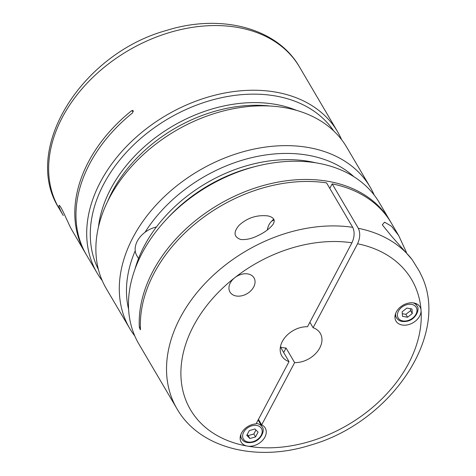 <?xml version="1.0" encoding="UTF-8"?>
<svg xmlns="http://www.w3.org/2000/svg" width="476" height="476" viewBox="0 0 476 476"><rect width="100%" height="100%" fill="white"/><g stroke="black" fill="none" stroke-linecap="round" stroke-linejoin="round"><path stroke-width="0.71" d="M97.14 273.093L86.406 254.844A139.462 100.954 -30.5 0 1 89.726 163.685A139.462 100.954 -30.5 0 1 132.578 112.877L132.929 110.39L131.406 110.89A139.462 100.954 149.5 0 0 88.554 161.697A139.462 100.954 149.5 0 0 85.234 252.857L71.329 229.069C68.038 223.03 61.041 205.65 59.137 205.346C58.477 206.12 59.863 209.529 63.296 215.569L59.083 208.411A139.462 100.954 149.5 0 1 62.398 117.245A139.462 100.954 149.5 0 1 183.236 29.036A139.462 100.954 149.5 0 1 299.481 66.961L337.538 131.65A139.462 100.954 149.5 0 0 221.292 93.718A139.462 100.954 149.5 0 0 100.46 181.927A139.462 100.954 149.5 0 0 97.14 273.093A139.462 100.954 149.5 0 0 102.209 280.602M341.643 139.724A139.462 100.954 149.5 0 0 337.538 131.65M85.234 252.857A139.462 100.954 149.5 0 0 85.829 253.845M333.759 130.995A136.671 98.931 149.5 0 0 219.341 98.181A136.671 98.931 149.5 0 0 103.774 183.998A136.671 98.931 149.5 0 0 98.407 269.475M98.449 227.01A131.09 94.897 -30.5 0 1 110.789 188.793A131.09 94.897 -30.5 0 1 296.619 110.408M107.451 201.824A131.09 94.897 -30.5 0 1 112.348 191.447A131.09 94.897 -30.5 0 1 270.231 106.047M135.22 250.763A133.881 96.914 149.5 0 0 128.603 309.329M353.936 176.751A133.881 96.914 149.5 0 0 144.996 232.306M374.231 195.124A139.462 100.954 149.5 0 0 370.132 187.044A139.462 100.954 149.5 0 0 253.886 149.113A139.462 100.954 149.5 0 0 133.054 237.322A139.462 100.954 149.5 0 0 129.734 328.488A139.462 100.954 149.5 0 0 134.803 335.997M370.132 187.044L346.712 147.239A139.462 100.954 149.5 0 0 230.467 109.307A139.462 100.954 149.5 0 0 109.635 197.522A139.462 100.954 149.5 0 0 106.315 288.682L129.734 328.488M134.922 269.315A131.09 94.897 -30.5 0 1 144.359 245.848A131.09 94.897 -30.5 0 1 315.885 162.84M167.421 218.323A131.09 94.897 -30.5 0 1 255.529 166.481M390.618 221.875A139.462 100.954 149.5 0 0 390.04 220.876A139.462 100.954 149.5 0 0 273.795 182.951A139.462 100.954 149.5 0 0 152.963 271.159A139.462 100.954 149.5 0 0 139.307 327.072L140.265 329.791L140.48 329.065A139.462 100.954 -30.5 0 1 154.129 273.147A139.462 100.954 -30.5 0 1 326.56 182.885L352.716 227.332C354.804 231.901 354.543 237.054 351.948 242.79L307.496 326.744A22.312 16.154 149.5 0 0 285.636 336.699A22.312 16.154 149.5 0 0 281.834 355.988A22.312 16.154 149.5 0 0 289.027 361.623L256.064 423.884A13.947 10.097 -30.5 0 0 243.165 430.56A13.947 10.097 -30.5 0 0 241.183 442.15A13.947 10.097 -30.5 0 0 247.365 446.101A13.947 10.097 149.5 0 0 262.157 440.8A13.947 10.097 149.5 0 0 265.221 428.001A13.947 10.097 149.5 0 0 261.675 424.866L294.638 362.605A22.312 16.154 149.5 0 0 316.498 352.645A22.312 16.154 149.5 0 0 320.3 333.361A22.312 16.154 149.5 0 0 313.107 327.726L357.559 243.771C360.159 238.018 360.415 232.871 358.327 228.313L332.171 183.867A139.462 100.954 -30.5 0 1 391.207 222.869L398.686 235.572L391.522 226.261L384.596 222.185L382.293 224.827L391.552 236.179L412.103 259.563A139.462 100.954 149.5 0 0 358.327 228.313M390.04 220.876L379.307 202.633A139.462 100.954 149.5 0 0 263.061 164.702A139.462 100.954 149.5 0 0 142.223 252.917A139.462 100.954 149.5 0 0 138.909 344.077L176.965 408.759C199.343 448.124 256.165 462.422 310.346 445.161C389.082 423.128 448.85 337.948 422.64 278.097M406.445 252.393L398.686 235.572M257.647 235.745C264.186 232.758 269.279 229.027 272.926 224.547C275.622 220.162 273.902 217.276 267.78 215.89C256.748 214.747 247.169 217.889 239.059 225.326C233.258 232.223 233.787 236.947 240.654 239.487C246.163 239.946 251.828 238.696 257.647 235.745M267.316 229.997A10.865 5.712 99.9 0 1 270.939 221.953L272.956 219.847A13.947 7.33 99.9 0 1 273.76 219.085M289.027 361.623L280.441 347.028A22.312 16.154 149.5 0 0 286.052 348.01L294.638 362.605M309.882 322.24L313.107 327.726M351.948 242.79A128.306 92.874 149.5 0 0 234.793 277.675A13.947 10.097 149.5 0 0 230.313 282.911A13.947 10.097 149.5 0 0 229.979 292.026A13.947 10.097 149.5 0 0 247.121 293.656A13.947 10.097 149.5 0 0 254.017 277.883A13.947 10.097 149.5 0 0 234.793 277.675A128.306 92.874 149.5 0 0 247.365 446.101A128.306 92.874 149.5 0 0 421.046 310.245A13.947 10.097 149.5 0 0 420.022 306.913A13.947 10.097 149.5 0 0 408.396 303.123A13.947 10.097 149.5 0 0 396.312 311.947A13.947 10.097 149.5 0 0 395.984 321.062A13.947 10.097 149.5 0 0 411.002 323.763A13.947 10.097 149.5 0 0 421.046 310.245A128.306 92.874 149.5 0 0 357.559 243.771M422.658 278.091L419.481 271.487L412.103 259.563M156.42 226.992A22.312 16.154 149.5 0 0 137.344 241.052A22.312 16.154 149.5 0 0 136.808 255.636L138.522 258.545M329.791 188.365L332.171 183.867M270.939 221.953A10.865 5.712 99.9 0 1 274.241 220.227M249.894 438.521L255.541 436.903L258.069 432.131L254.952 428.977L249.305 430.596L246.776 435.367L249.894 438.521L248.186 435.617L253.833 433.999L255.541 436.903M283.666 352.514L286.052 348.01M258.45 419.38L261.675 424.866M253.833 433.999L255.957 429.995M247.181 434.606L248.186 435.617M411.942 308.972L412.281 313.547L407.563 317.236L402.5 316.356L402.16 311.774L406.879 308.085L411.942 308.972M402.303 313.714L405.855 314.333L410.574 310.644L410.431 308.704M405.855 314.333L407.563 317.236M410.574 310.644L412.281 313.547M133.56 111.265L131.406 110.89M352.716 227.332A139.462 100.954 149.5 0 0 180.285 317.599A139.462 100.954 149.5 0 0 176.965 408.759M140.408 327.262L139.307 327.072M243.658 432.214A10.46 7.574 149.5 0 0 253.012 441.674A10.46 7.574 149.5 0 0 260.598 427.353A10.46 7.574 149.5 0 0 243.658 432.214M240.933 434.285A11.852 8.58 149.5 0 0 241.719 438.932C243.789 442.252 247.496 443.346 252.821 442.21C261.092 440.371 265.394 430.125 262.151 426.907A11.852 8.58 149.5 0 0 256.284 423.462M398.454 311.125A10.46 7.574 149.5 0 0 407.813 320.586A10.46 7.574 149.5 0 0 415.393 306.264A10.46 7.574 149.5 0 0 398.454 311.125M395.729 313.196A11.852 8.58 149.5 0 0 396.52 317.843C398.59 321.163 402.291 322.258 407.623 321.127C415.893 319.283 420.195 309.037 416.952 305.818A11.852 8.58 149.5 0 0 413.269 302.879M299.481 66.961C277.097 27.602 220.281 13.298 166.1 30.565C81.759 53.764 21.242 149.274 59.083 208.411M267.78 215.92L268.684 216.074M240.291 436.504L241.719 438.932M258.105 420.028L262.151 426.907M395.086 315.415L396.52 317.843M415.524 303.39L416.952 305.818"/></g></svg>
